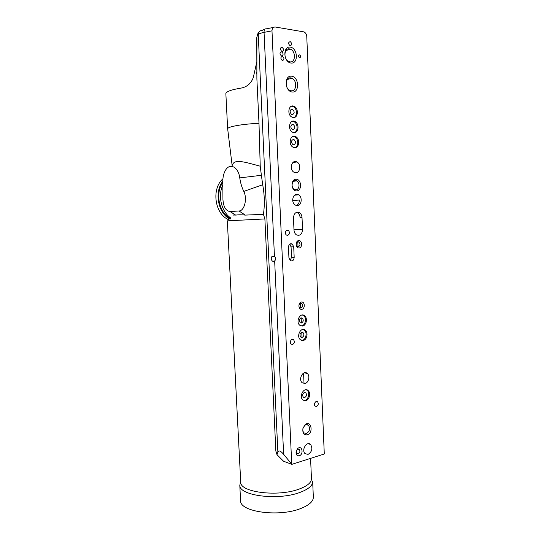 <?xml version="1.0" encoding="UTF-8"?>
<svg xmlns="http://www.w3.org/2000/svg" width="540" height="540" viewBox="0 0 540 540"><rect width="100%" height="100%" fill="white"/><g stroke="black" fill="none" stroke-linecap="round" stroke-linejoin="round"><path stroke-width="0.81" d="M288.326 78.53L288.36 79.225M273.483 27.425L265.916 28.904C264.681 28.62 264.06 29.774 264.053 32.366L271.985 30.834C272.093 28.202 273.247 26.939 275.447 27.041L304.101 31.921C305.687 32.852 306.578 34.344 306.76 36.403L324.27 453.573L324.155 454.046L291.877 464.339L283.541 461.228L277 454.707L277.871 452.135C278.667 450.036 280.591 450.758 283.628 454.302L291.877 464.339M271.985 30.834L291.715 463.941M299.079 247.975C295.488 248.306 295.157 240.773 298.755 240.556C302.332 240.273 302.656 247.732 299.079 247.975M301.766 309.353C298.202 309.92 297.878 302.488 301.442 302.029C304.985 301.502 305.309 308.867 301.766 309.353M295.792 172.753L294.098 172.294C288.893 169.709 291.829 158.942 296.899 161.966C301.226 163.984 300.294 173.056 295.792 172.753M305.006 383.481L302.204 382.759C297.925 379.33 303.237 369.637 307.267 373.451C310.271 375.745 308.678 382.846 305.006 383.481M287.584 235.379L286.538 235.089C284.141 233.644 286.051 228.69 288.367 230.351C290.048 232.558 289.791 234.239 287.584 235.379M292.478 344.52L291.175 344.169C289.022 342.536 291.499 337.838 293.537 339.674C294.867 341.739 294.516 343.352 292.478 344.52M316.501 406.492L315.185 406.168C313.234 404.575 315.752 400.019 317.588 401.807C318.735 403.731 318.377 405.29 316.501 406.492M290.237 45.765L289.994 45.704C288.083 43.645 288.178 42.295 290.291 41.648C292.154 43.484 292.133 44.854 290.237 45.765M299.632 57.794L299.437 57.746C298.107 56.268 298.188 55.309 299.687 54.864C300.983 56.167 300.962 57.145 299.632 57.794M282.103 51.489L281.833 51.422C279.936 49.349 280.051 48.013 282.184 47.405C284.02 49.235 284 50.598 282.103 51.489M281.637 55.917L281.347 55.843C279.464 53.764 279.592 52.427 281.732 51.84C283.561 53.669 283.527 55.026 281.637 55.917M282.508 60.527L282.204 60.446C280.334 58.354 280.476 57.024 282.616 56.457C284.425 58.28 284.391 59.636 282.508 60.527M292.262 92.023C284.648 91.395 283.925 75.229 291.566 76.181C299.126 76.984 299.801 92.812 292.262 92.023M290.993 63.045C283.345 62.174 282.616 45.907 290.297 47.115C297.884 48.161 298.566 64.085 290.993 63.045M296.588 190.91C290.939 191.066 290.412 179.165 296.075 179.219C301.685 179.165 302.191 190.883 296.588 190.91M307.253 434.876C303.831 435.105 302.393 432.932 302.947 428.355L305.113 424.69C311.074 419.56 313.875 433.04 307.253 434.876M297.23 205.619L295.292 205.085C293.719 204.032 292.842 202.372 292.666 200.09C293.112 195.44 295.083 193.685 298.579 194.825C302.731 196.958 301.637 205.754 297.23 205.619M293.996 230.067L293.456 217.964C293.942 213.246 295.947 211.484 299.477 212.679C301.01 213.719 301.86 215.352 302.022 217.579L302.535 229.574C302.036 234.36 299.99 236.122 296.406 234.846C294.955 233.813 294.151 232.22 293.996 230.067M293.713 246.861L294.179 257.377C293.834 260.388 292.538 261.468 290.297 260.624L288.934 257.843L288.461 247.266C288.792 244.289 290.075 243.209 292.295 244.026L293.713 246.861L291.06 246.868L289.75 244.121M305.755 400.667L302.852 399.931C298.593 396.414 304.115 386.647 308.111 390.548C311.067 392.87 309.427 399.958 305.755 400.667M303.122 340.49L300.456 339.781C295.92 336.413 300.935 326.444 305.235 330.203C308.522 332.512 306.99 340.011 303.122 340.49M302.495 326.045L299.889 325.343C295.286 322.022 300.159 311.992 304.54 315.711C307.908 318.019 306.41 325.627 302.495 326.045M294.692 147.656L293.166 147.244C287.8 144.781 290.385 133.697 295.63 136.607C300.193 138.564 299.39 148.095 294.692 147.656M293.375 117.511L292.079 117.167C286.619 114.912 288.704 103.606 294.071 106.319C298.85 108.162 298.228 118.125 293.375 117.511M294.037 132.604L292.619 132.226C287.206 129.863 289.548 118.672 294.853 121.487C299.525 123.39 298.809 133.13 294.037 132.604M308.104 454.376L305.073 453.661C301.111 450.097 306.916 440.573 310.608 444.508C312.836 448.49 312.005 451.784 308.104 454.376M299.275 455.774C296.784 455.996 295.745 454.451 296.156 451.143L297.904 448.342C302.218 444.947 303.953 454.41 299.275 455.774M288.832 79.083L288.772 78.273M256.763 62.12L253.294 77.483C251.451 82.66 248.042 86.042 243.068 87.629L241.292 88.054C231.572 89.647 226.429 91.476 225.855 93.542L225.882 93.953M258.876 32.137L257.31 35.613L258.242 34.614C259.139 33.709 261.077 32.96 264.053 32.366L274.455 256.48C276.035 257.931 276.102 259.409 274.658 260.915L274.361 261.103C271.816 262.73 270.101 257.648 272.255 256.325L274.455 256.48M239.76 177.883C238.41 166.948 229.919 162.581 225.578 170.12C223.742 173.158 222.824 176.891 222.811 181.319L222.939 199.49C223.432 206.881 225.808 210.911 230.06 211.572L238.984 210.971C244.431 211.046 247.556 198.605 243.769 191.417C241.832 187.394 240.496 182.878 239.76 177.883L261.387 175.298L260.226 166.199L258.991 123.302L256.885 78.867L256.777 37.685L257.31 35.613M256.757 73.845L256.763 72.367M298.168 453.843L296.757 453.506L296.278 451.035L297.338 449.341L299.349 449.354C300.355 451.177 299.963 452.675 298.168 453.843M292.174 121.345L293.895 121.689C297.898 123.323 298.222 131.47 294.341 132.604M292.714 124.389L293.341 124.558C295.414 126.866 295.286 128.601 292.943 129.755L292.295 129.58C290.23 127.258 290.372 125.53 292.714 124.389M291.384 106.238L293.112 106.549C297.142 108.094 297.655 116.276 293.807 117.511M292.052 109.289L292.619 109.445C294.759 111.767 294.651 113.515 292.288 114.669L291.688 114.514C289.562 112.178 289.683 110.437 292.052 109.289M292.964 136.404L294.671 136.789C298.64 138.49 298.789 146.624 294.867 147.656M293.369 139.442L294.057 139.624C296.069 141.912 295.92 143.633 293.605 144.788L292.903 144.599C290.898 142.297 291.053 140.576 293.369 139.442M302.387 315.002L303.588 315.603C306.95 317.905 305.458 325.505 301.543 325.917L301.07 325.964M301.192 317.851L302.38 318.168C303.764 320.227 303.44 321.84 301.415 323.001L300.206 322.677C298.836 320.605 299.16 318.998 301.192 317.851M303.143 329.468L304.283 330.068C307.564 332.377 306.038 339.863 302.177 340.342L301.577 340.396M301.82 332.296L303.048 332.62C304.385 334.658 304.054 336.265 302.049 337.433L300.807 337.102C299.477 335.05 299.815 333.45 301.82 332.296M306.261 389.752L307.166 390.319C310.115 392.641 308.475 399.715 304.81 400.424L303.737 400.511M304.459 392.486L305.795 392.816C306.97 394.781 306.599 396.36 304.682 397.548L303.332 397.211C302.164 395.24 302.542 393.66 304.459 392.486M290.169 260.53L291.526 257.337L291.06 246.868M299.342 200.029L292.707 200.57L299.342 200.036C299.329 202.777 298.35 204.613 296.399 205.538M296.494 212.341L297.567 212.794C299.099 213.826 299.95 215.453 300.112 217.681L302.022 217.579M261.387 175.298L262.697 184.741C264.58 194.852 264.823 204.714 263.432 214.326L264.89 218.943L275.852 451.062L277 454.707M298.249 246.773L297.27 246.503C295.043 245.153 296.845 240.482 298.991 242.035C300.537 244.1 300.294 245.68 298.249 246.773M300.929 308.084L299.808 307.78C297.709 306.322 299.822 301.793 301.826 303.446C303.183 305.431 302.886 306.976 300.929 308.084M291.256 90.781L290.061 90.477C283.925 88.202 285.707 75.452 291.762 78.226C297.284 80.129 296.818 91.645 291.256 90.781M289.987 61.85L289.069 61.621C282.865 59.602 284.067 46.609 290.216 49.14C295.961 50.875 295.745 62.917 289.987 61.85M295.772 189.797L294.266 189.385C289.987 187.15 292.646 178.294 296.804 180.893C300.294 182.615 299.444 189.972 295.772 189.797M306.443 433.505L303.98 432.905C302.926 431.784 302.609 430.259 303.021 428.321L304.742 425.412C306.092 424.366 307.334 424.325 308.482 425.277C310.406 428.632 309.731 431.379 306.443 433.505M222.905 178.848C211.707 188.386 214.427 212.341 227.327 219.085L229.264 220.064M230.026 219.193L229.615 218.957C217.985 212.753 214.137 192.024 222.811 181.21M230.54 218.599L229.919 218.248C218.957 212.396 215.035 193.124 222.818 182.48M222.838 185.011C217.519 195.986 221.542 212.038 230.965 218.113M234.833 215.231L234.907 214.731M240.55 500.067L240.604 501.073C240.435 511.961 279.072 517.246 300.591 508.579C309.548 505.042 313.794 501.012 313.315 496.496L312.687 482.078M230.06 211.572L235.683 215.129C238.221 214.704 241.421 214.697 245.295 215.102L263.432 214.326M310.574 458.379L311.432 478.123C311.877 482.227 307.739 485.899 298.998 489.132C278.06 497.057 240.556 492.386 240.739 482.497L240.692 481.586M264.89 218.943L227.333 220.847M305.87 373.154L305.849 372.742M304.418 339.977L304.385 339.079M303.791 325.553L303.757 324.689M258.991 123.302C242.312 124.052 227.927 126.644 227.657 128.75L227.718 129.236M260.226 166.199C246.834 162.662 233.786 158.146 232.497 165.206M312.64 480.992C313.112 485.264 308.853 489.085 299.869 492.453C278.296 500.708 239.605 495.808 239.8 485.514L240.381 482.288M264.782 29.167L262.13 30.389C259.666 30.591 258.37 32.002 258.242 34.614L277.871 452.135M256.885 78.867L256.905 37.625M294.179 257.377L291.526 257.337M274.658 260.915L283.628 454.302M302.535 229.574L293.983 229.831M230.182 211.565L235.683 215.129M238.984 210.971L245.295 215.102M243.769 191.417L262.697 184.741M257.573 33.885L256.777 37.678M297.338 449.341L297.904 448.342M299.349 449.354L297.486 448.713M310.608 444.508L308.144 443.698M294.853 121.487L293.895 121.689M293.341 124.558L291.411 124.963M294.071 106.319L293.112 106.549M292.619 109.445L290.696 109.897M295.63 136.607L294.671 136.789M294.057 139.624L292.12 139.982M304.54 315.711L303.588 315.603M302.38 318.168L300.773 317.979M305.235 330.203L304.283 330.068M303.048 332.62L301.482 332.397M308.111 390.548L307.166 390.319M305.795 392.816L304.439 392.486M292.295 244.026L289.865 244.04M272.255 256.325L273.834 256.19M299.477 212.679L297.567 212.794M298.579 194.825L294.529 195.19M298.991 242.035L297.25 242.055M301.826 303.446L300.24 303.298M296.899 161.966L292.842 162.56M307.267 373.451L304.276 372.816M288.367 230.351L286.43 230.404M293.537 339.674L291.924 339.417M317.588 401.807L316.312 401.483M290.291 41.648L288.887 42.147M299.687 54.864L298.701 55.188M282.184 47.405L280.739 47.918M281.732 51.84L280.28 52.34M282.616 56.457L281.158 56.943M291.762 78.226L287.273 79.542M290.216 49.14L285.822 50.652M296.804 180.893L293.45 181.278M304.742 425.412L305.113 424.69M308.482 425.277L306.315 424.629M235.319 215.008L234.86 215.035M230.897 218.194L229.919 218.248M304.027 383.555L303.568 373.12M302.009 337.439L301.779 332.303M301.374 323.008L301.144 317.858M300.719 308.097L300.503 303.197M298.033 246.773L297.817 241.805M227.327 219.085L229.615 218.957M227.333 220.84L240.739 482.497M234.272 214.319L233.584 215.102M225.855 93.542L227.644 128.804M232.132 165.463L227.657 128.75M239.8 485.514L240.604 501.073"/></g></svg>
